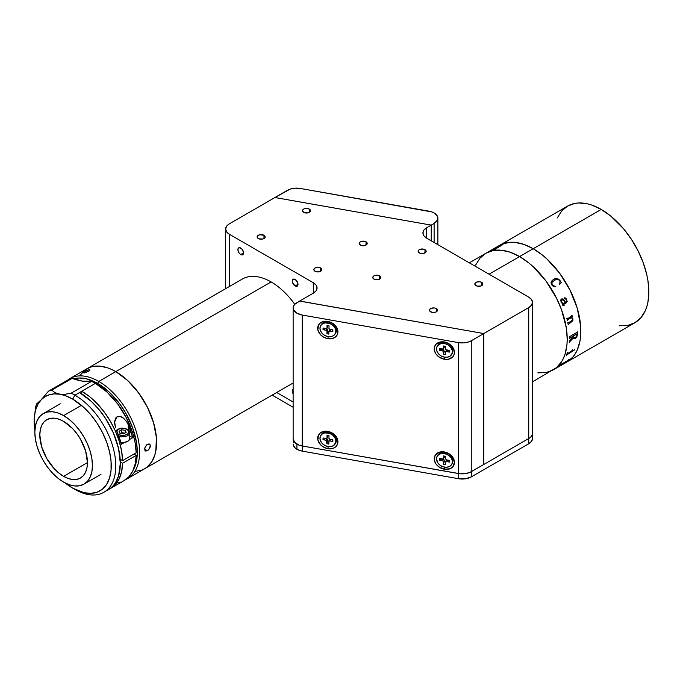 <?xml version="1.0" encoding="UTF-8"?>
<svg xmlns="http://www.w3.org/2000/svg" width="683" height="683" viewBox="0 0 683 683"><rect width="100%" height="100%" fill="white"/><g stroke="black" fill="none" stroke-linecap="round" stroke-linejoin="round"><path stroke-width="1.02" d="M561.375 282.651L558.626 279.185L555.074 278.766L558.643 279.168L561.392 282.642L559.676 284.265L560.06 281.524L559.087 280.013L556.884 279.501L554.861 280.09L552.154 282.122L551.744 284.162L552.871 285.699L555.8 286.501L553.11 286.245L551.488 284.615L551.019 282.386L552.231 280.32L555.083 278.749L553.887 279.21M619.455 325.757L627.686 325.424L634.9 322.752A67.344 38.88 -120 0 0 645.222 268.786A67.344 38.88 -120 0 0 601.228 209.442L533.201 248.714A67.344 38.88 60 0 1 577.195 308.067A67.344 38.88 60 0 1 566.873 362.033L563.407 363.655L566.873 362.033A67.344 38.88 -120 0 0 577.195 308.067A67.344 38.88 -120 0 0 533.201 248.714L542.49 255.135L547.023 259.062L559.659 273.26L570.006 290.07L577.195 308.067L580.593 325.68L580.593 336.454L579.901 341.398L577.195 350.148L575.197 353.871L572.798 357.115L566.873 362.033L572.798 357.115L575.197 353.871L577.195 350.148L579.901 341.398L580.593 336.454L580.593 325.68L577.195 308.067L570.006 290.07L559.659 273.26L547.023 259.062L542.49 255.135L533.201 248.714L601.228 209.442A67.344 38.88 -120 0 0 567.556 206.104L561.631 211.021L557.234 217.988M496.387 247.57L502.987 243.754L510.747 242.252L514.973 242.38L523.904 244.412L533.201 248.714L489.045 274.207L519.592 256.569A67.344 38.88 -120 0 0 485.92 253.239L479.995 258.148L475.599 265.115L479.995 258.148L485.92 253.239A67.344 38.88 60 0 1 519.592 256.569L510.303 252.266L501.365 250.234L493.135 250.567L485.92 253.239L493.135 250.567L501.365 250.234L510.303 252.266L519.592 256.569A67.344 38.88 60 0 1 563.586 315.922A67.344 38.88 60 0 1 553.264 369.887A67.344 38.88 -120 0 0 563.586 315.922A67.344 38.88 -120 0 0 519.592 256.569L533.201 248.714L523.904 244.412L514.973 242.38L506.743 242.713L499.529 245.385A67.344 38.88 60 0 1 533.201 248.714A67.344 38.88 -120 0 0 499.529 245.385L496.387 247.57M532.492 381.882L556.406 367.702L549.806 371.509L546.05 372.559L537.82 372.884L546.05 372.559L553.264 369.887L634.9 322.752L640.825 317.843L645.222 310.876L646.801 306.701L647.936 302.125L648.85 291.923L647.936 280.67L646.801 274.779L643.224 262.759L638.042 250.798L631.442 239.366L623.681 228.89L610.517 215.862L601.228 209.442L591.939 205.131L587.406 203.824L578.783 202.971L574.77 203.432L567.556 206.104L469.323 262.818M556.406 367.702L561.588 361.734L563.586 358.003L565.165 353.837L566.984 344.309L567.214 339.058L566.301 327.797L561.588 309.886L556.406 297.933L546.05 281.114L533.414 266.925L528.881 262.989L519.592 256.569L528.881 262.989L533.414 266.925L546.05 281.114L556.406 297.933L561.588 309.886L566.301 327.797L567.214 339.058L566.984 344.309L565.165 353.837L563.586 358.003L561.588 361.734L556.406 367.702M561.281 301.647L562.98 303.73L565.183 302.458L562.912 299.837L561.528 300.272L561.281 301.647M573.729 335.592A67.344 38.88 60 0 1 573.711 336.71L574.13 337.769L575.317 337.504L576.563 336.326L577.015 334.696A67.344 38.88 -120 0 0 577.024 334.141L573.729 335.592M568.965 359.531A67.344 38.88 60 0 1 568.657 359.864L568.068 360.598A67.344 38.88 60 0 1 568.008 360.658L559.804 365.482A67.344 38.88 60 0 1 559.112 366.088L558.788 366.276A67.344 38.88 -120 0 0 561.033 364.107L561.358 363.919A67.344 38.88 60 0 1 560.717 364.594L568.008 360.385A67.344 38.88 -120 0 0 568.64 359.719L568.965 359.531M567.573 353.649L571.867 350.849A67.344 38.88 -120 0 0 572.175 349.927L572.499 349.739A67.344 38.88 60 0 1 572.363 350.174L572.209 351.378A67.344 38.88 60 0 1 572.175 351.455L566.847 354.836A67.344 38.88 60 0 1 566.489 355.706L566.164 355.903A67.344 38.88 -120 0 0 567.325 352.727L567.65 352.539A67.344 38.88 60 0 1 567.351 353.461L567.573 353.649M574.83 349.645L573.566 350.627L574.83 349.645M573.746 338.546L575.538 338.281L574.036 338.734L573.404 337.735L569.605 341.927A67.344 38.88 60 0 1 569.579 342.226L569.246 342.422A67.344 38.88 -120 0 0 569.34 341.005L573.379 336.881A67.344 38.88 -120 0 0 573.396 335.78L569.75 338.333A67.344 38.88 60 0 1 569.75 338.64L569.417 338.828A67.344 38.88 -120 0 0 569.409 336.412L569.742 336.215A67.344 38.88 60 0 1 569.75 336.531L577.024 332.331A67.344 38.88 -120 0 0 577.015 332.015L577.348 331.827A67.344 38.88 60 0 1 577.34 334.866L576.853 336.873L575.564 338.298L576.828 336.856L577.314 334.849A67.318 38.863 -120 0 0 577.323 331.836M571.108 317.68L567.838 319.576L567.667 320.276A67.344 38.88 60 0 1 567.735 320.575L567.402 320.771A67.344 38.88 -120 0 0 566.796 318.235L567.129 318.047A67.344 38.88 60 0 1 567.206 318.346L567.701 318.679L571.773 315.956A67.344 38.88 -120 0 0 571.645 315.435L571.978 315.247A67.344 38.88 60 0 1 572.089 315.683L572.585 316.681A67.344 38.88 60 0 1 572.61 316.81L571.577 317.407L572.9 318.713L572.841 320.745L568.504 324.323A67.344 38.88 60 0 1 568.555 324.621L568.222 324.809A67.344 38.88 -120 0 0 567.744 322.308L568.068 322.12A67.344 38.88 60 0 1 568.136 322.419L568.615 322.735L572.474 320.242L572.405 318.568L571.108 317.68M561.153 302.321L560.717 299.939L561.947 298.804L563.799 299.675L565.515 302.27L566.284 301.792L566.711 300.827L566.181 299.393L564.115 298.326L564.773 297.703L565.806 298.266L567.163 301.459L566.54 302.714L562.946 304.857L563.176 305.6L564.056 305.386A67.344 38.88 60 0 1 564.167 305.668L562.826 305.736L562.647 303.926L561.153 302.321M566.181 355.86L566.472 355.689A67.318 38.863 -120 0 0 566.822 354.81L572.149 351.438A67.318 38.863 -120 0 0 572.183 351.352L572.337 350.157A67.318 38.863 -120 0 0 572.465 349.756M567.402 353.692L567.325 353.444A67.318 38.863 -120 0 0 567.616 352.556M572.175 351.455L567.342 354.221L572.175 351.455M568.222 324.792L568.555 324.621A67.344 38.88 -120 0 0 568.504 324.323L568.478 324.314A67.318 38.863 60 0 1 568.529 324.613A67.318 38.863 -120 0 0 568.478 324.314L572.824 320.737L572.875 318.705L571.551 317.399L572.593 316.801A67.318 38.863 -120 0 0 572.559 316.681L572.064 315.683A67.318 38.863 -120 0 0 571.961 315.256M567.479 318.739L567.18 318.346A67.318 38.863 -120 0 0 567.112 318.056M568.393 322.794L568.111 322.41A67.318 38.863 -120 0 0 568.051 322.128M567.402 320.754L567.718 320.575A67.318 38.863 -120 0 0 567.65 320.276L567.812 319.567L571.33 317.749M571.688 321.872L572.986 319.021L571.688 321.872M565.515 302.262L562.596 298.872M563.159 305.6L562.929 304.857L566.523 302.723L567.146 301.459L566.233 298.787L564.747 297.703M563.902 305.796L564.149 305.668A67.318 38.863 -120 0 0 564.038 305.395L562.937 305.335L564.038 305.386M562.971 303.73L561.195 301.348L562.374 299.777M552.59 281.627L553.102 281.174M555.783 286.51L552.445 285.349L551.787 282.719M553.529 279.407C555.791 277.972 557.968 278.365 560.051 280.585L560.06 280.576C557.977 278.357 555.8 277.964 553.537 279.398M500.502 245.419A67.344 38.88 60 0 1 500.929 245.282L502.526 244.753A67.344 38.88 60 0 1 502.611 244.736L495.03 249.235A67.344 38.88 60 0 1 495.943 249.047L495.619 249.235A67.344 38.88 -120 0 0 492.571 249.995L492.904 249.807A67.344 38.88 60 0 1 493.783 249.543L501.049 245.342A67.344 38.88 -120 0 0 500.178 245.607L500.502 245.419M502.543 244.779L500.946 245.308A67.318 38.863 -120 0 0 500.519 245.445L500.315 245.564M494.876 249.269L495.038 249.261A67.318 38.863 -120 0 1 495.867 249.09M501.185 245.342L493.8 249.568A67.318 38.863 -120 0 0 492.913 249.833L492.708 249.952M569.255 342.388L569.554 342.209A67.318 38.863 -120 0 0 569.579 341.91L573.404 337.88M573.37 335.763A67.318 38.863 60 0 1 573.37 335.797L569.733 338.324A67.318 38.863 -120 0 1 569.724 338.623L569.417 338.802M569.946 336.83L569.724 336.514A67.318 38.863 -120 0 0 569.716 336.232M574.113 337.752L573.686 336.693A67.318 38.863 -120 0 0 573.703 335.575L576.922 333.85M573.541 350.601L574.745 349.44M558.916 366.165L559.095 366.062A67.318 38.863 -120 0 0 559.787 365.456L567.991 360.633A67.318 38.863 -120 0 0 568.051 360.573L568.64 359.839A67.318 38.863 -120 0 0 568.879 359.582M560.666 364.696L560.7 364.568A67.318 38.863 -120 0 0 561.272 363.971M436.326 308.571L436.326 311.849L436.326 308.571A4.013 2.314 180 0 1 437.496 310.21A4.013 2.314 180 0 1 435.02 312.353A4.013 2.314 180 0 1 430.657 311.849A4.013 2.314 180 0 1 429.479 310.21A4.013 2.314 180 0 1 431.955 308.076A4.013 2.314 180 0 1 436.326 308.571L434.268 307.939L431.263 308.289L429.786 309.322L429.556 310.663L431.955 312.353L435.711 312.14L437.419 310.663L436.326 308.571M481.677 282.386L481.677 285.665L481.677 282.386A4.013 2.314 180 0 1 482.847 284.026A4.013 2.314 180 0 1 480.38 286.168A4.013 2.314 180 0 1 476.008 285.665A4.013 2.314 180 0 1 474.83 284.026A4.013 2.314 180 0 1 477.306 281.891A4.013 2.314 180 0 1 481.677 282.386L479.628 281.755L476.614 282.105L475.137 283.138L474.907 284.478L477.306 286.168L481.071 285.955L482.77 284.478L481.677 282.386M424.988 249.662L424.988 252.932L424.988 249.662A4.013 2.314 180 0 1 426.158 251.293A4.013 2.314 180 0 1 423.682 253.436A4.013 2.314 180 0 1 419.319 252.932A4.013 2.314 180 0 1 418.141 251.293A4.013 2.314 180 0 1 420.617 249.158A4.013 2.314 180 0 1 424.988 249.662L420.617 249.158L418.816 250.012L418.218 251.745L419.925 253.222L423.682 253.436L426.081 251.745L424.988 249.662M379.628 275.847L379.628 279.116L379.628 275.847A4.013 2.314 180 0 1 380.807 277.477A4.013 2.314 180 0 1 378.331 279.62A4.013 2.314 180 0 1 373.96 279.116A4.013 2.314 180 0 1 372.79 277.477A4.013 2.314 180 0 1 375.266 275.343A4.013 2.314 180 0 1 379.628 275.847L376.794 275.164L374.566 275.556L373.089 276.598L372.867 277.93L374.566 279.407L378.331 279.62L380.73 277.93L379.628 275.847M320.668 267.992L320.668 271.262L320.668 267.992A4.013 2.314 180 0 1 321.847 269.623A4.013 2.314 180 0 1 319.371 271.766A4.013 2.314 180 0 1 315 271.262A4.013 2.314 180 0 1 313.83 269.623A4.013 2.314 180 0 1 316.306 267.488A4.013 2.314 180 0 1 320.668 267.992L318.62 267.352L315.606 267.702L314.137 268.743L313.907 270.075L315.606 271.552L319.371 271.766L321.77 270.075L320.668 267.992M263.979 235.259L263.979 238.529L263.979 235.259A4.013 2.314 180 0 1 265.158 236.899A4.013 2.314 180 0 1 262.682 239.033A4.013 2.314 180 0 1 258.311 238.529A4.013 2.314 180 0 1 257.132 236.899A4.013 2.314 180 0 1 259.608 234.756A4.013 2.314 180 0 1 263.979 235.259L259.608 234.756L257.44 236.011L257.209 237.343L258.917 238.819L262.682 239.033L265.072 237.343L263.979 235.259M309.331 209.075L309.331 212.345L309.331 209.075A4.013 2.314 180 0 1 310.509 210.714A4.013 2.314 180 0 1 308.033 212.848A4.013 2.314 180 0 1 303.662 212.345A4.013 2.314 180 0 1 302.492 210.714A4.013 2.314 180 0 1 304.968 208.571A4.013 2.314 180 0 1 309.331 209.075L306.496 208.392L304.268 208.785L302.791 209.826L302.569 211.158L304.268 212.635L308.033 212.848L310.432 211.158L309.331 209.075M366.028 241.808L366.028 245.077L366.028 241.808A4.013 2.314 180 0 1 367.198 243.438A4.013 2.314 180 0 1 364.722 245.581A4.013 2.314 180 0 1 360.359 245.077A4.013 2.314 180 0 1 359.181 243.438A4.013 2.314 180 0 1 361.657 241.304A4.013 2.314 180 0 1 366.028 241.808L361.657 241.304L359.856 242.158L359.258 243.891L360.966 245.368L364.722 245.581L367.121 243.891L366.028 241.808M295.158 285.989A4.013 2.314 60 0 1 292.537 282.455A4.013 2.314 60 0 1 293.152 279.245A4.013 2.314 60 0 1 295.158 279.441A4.013 2.314 60 0 1 297.779 282.975A4.013 2.314 60 0 1 297.165 286.186A4.013 2.314 60 0 1 295.158 285.989L297.993 284.359L295.158 285.989L297.165 286.186L297.942 283.684L296.243 280.32L293.588 279.091L292.537 279.953L292.537 282.455L295.158 285.989M293.135 393.818A4.013 2.314 60 0 1 293.135 389.233L292.324 391.06L293.152 393.852M240.732 254.571A4.013 2.314 60 0 1 238.119 251.037A4.013 2.314 60 0 1 238.734 247.827A4.013 2.314 60 0 1 240.732 248.023A4.013 2.314 60 0 1 243.353 251.557A4.013 2.314 60 0 1 242.738 254.768A4.013 2.314 60 0 1 240.732 254.571L243.566 252.932L240.732 254.571L243.097 254.477L243.515 252.266L241.816 248.902L239.161 247.664L238.119 248.535L237.957 250.328L239.161 253.111L240.732 254.571M431.221 225.108L431.221 240.826L431.229 225.117L434.115 223.452L434.115 242.491L434.115 223.452L431.229 225.117L431.229 240.826L431.221 225.108L426.687 227.729L431.221 225.108L274.916 197.524L229.394 223.802L274.916 197.524L431.221 225.108M426.687 238.205L426.687 227.729L426.687 238.205A12.832 7.402 180 0 1 422.931 232.963A12.832 7.402 180 0 1 426.687 227.729L423.904 230.128L422.931 232.963L423.904 235.797L426.687 238.205L528.727 297.122L426.687 238.205M532.492 438.52L532.492 302.356L531.511 299.521L528.727 297.122A12.832 7.402 180 0 1 532.492 302.356A12.832 7.402 180 0 1 528.727 307.589L528.727 438.52A12.832 7.402 0 0 0 532.492 433.278A12.832 7.402 180 0 1 528.727 438.52L483.786 464.466L483.786 333.543L528.727 307.589L528.727 443.754A12.832 7.402 0 0 0 532.492 438.52L531.511 441.355L528.727 443.754L471.364 476.871L471.364 471.637L528.727 438.52L528.727 443.754L471.364 476.871L471.364 471.637A12.832 7.402 180 0 1 471.261 471.697L471.261 340.774A12.832 7.402 180 0 1 458.438 342.618L458.438 473.541A12.832 7.402 0 0 0 471.261 471.697L483.786 464.466L483.786 333.543L299.692 301.109M313.301 293.195L299.692 301.049L313.301 293.195L313.301 282.719A12.832 7.402 180 0 1 317.057 287.953A12.832 7.402 180 0 1 313.301 293.195L316.084 290.787L317.057 287.953L316.084 285.118L313.301 282.719L313.301 293.195M293.135 401.997L276.692 392.503L293.135 401.997M229.394 286.501L229.394 234.278L313.301 282.719L229.394 234.278A12.832 7.402 180 0 1 225.638 229.036A12.832 7.402 180 0 1 229.394 223.802L226.619 226.201L225.638 229.036L226.619 231.87L229.394 234.278L229.394 286.501M532.492 302.356L531.511 305.19L528.727 307.589L471.261 340.774L468.504 341.987L463.586 342.9L458.438 342.618L302.21 315.042L302.245 451.13L458.549 478.723A12.832 7.402 0 0 0 471.364 476.871L465.396 478.826L458.549 478.723L458.549 473.567L458.549 478.723L302.245 451.13L302.245 445.973L458.438 473.541L458.438 342.618L302.21 315.042L296.661 313.062L293.519 309.758L293.135 307.862L293.605 305.984L294.885 304.234L299.777 301.058L296.892 302.723A12.832 7.402 180 0 0 293.135 307.965L293.135 438.887A12.832 7.402 0 0 0 302.21 445.973L460.129 473.771L465.294 473.652L469.955 472.354L483.786 464.466M296.917 449.286L296.917 444.138L296.917 449.286A12.832 7.402 0 0 0 302.245 451.13L299.385 450.396L295.329 448.159L293.408 445.495L293.161 444.044A12.832 7.402 0 0 0 296.917 449.286M272.158 395.124L293.135 407.239L272.158 395.124M293.161 438.81L293.408 442.601M444.343 359.249L444.778 357.192L444.343 359.249A10.587 8.264 27.9 0 1 434.217 348.817A10.587 8.264 27.9 0 1 444.343 341.961A10.587 8.264 27.9 0 1 454.46 352.394A10.587 8.264 27.9 0 1 444.343 359.249L438.717 356.799L435.925 353.922L434.414 350.541L434.414 347.169L435.925 344.317L440.467 341.935L444.343 341.961L449.96 344.411L452.752 347.288L454.263 350.669L454.263 354.042L452.752 356.893L448.21 359.275L444.343 359.249M444.343 469.221L444.778 467.172L444.343 469.221A10.587 8.264 27.9 0 1 434.217 458.797A10.587 8.264 27.9 0 1 444.343 451.941A10.587 8.264 27.9 0 1 454.46 462.365A10.587 8.264 27.9 0 1 444.343 469.221L438.717 466.771L435.925 463.902L434.414 460.513L434.994 455.629L438.717 452.402L442.371 451.762L446.315 452.453L451.497 455.732L453.691 458.925L454.46 462.365L452.752 466.865L449.96 468.76L444.343 469.221M327.797 448.654L328.241 446.605L327.797 448.654A10.587 8.264 27.9 0 1 317.68 438.221A10.587 8.264 27.9 0 1 327.797 431.374A10.587 8.264 27.9 0 1 337.923 441.799A10.587 8.264 27.9 0 1 327.797 448.654L323.93 447.314L320.643 444.855L317.877 439.946L318.449 435.054L320.643 432.638L323.93 431.349L329.778 431.887L333.424 433.816L336.215 436.693L337.726 440.074L337.726 443.446L336.215 446.298L333.424 448.193L327.797 448.654M327.797 338.674L328.241 336.625L327.797 338.674A10.587 8.264 27.9 0 1 317.68 328.25A10.587 8.264 27.9 0 1 327.797 321.394A10.587 8.264 27.9 0 1 337.923 331.818A10.587 8.264 27.9 0 1 327.797 338.674L323.93 337.334L320.643 334.883L317.877 329.966L318.449 325.074L320.643 322.658L323.93 321.369L327.797 321.394L331.673 322.735L334.96 325.185L337.726 330.102L337.154 334.994L334.96 337.411L331.673 338.7L327.797 338.674M326.081 440.117A5.455 4.26 -152.1 0 0 326.38 440.356L323.025 439.656L325.253 438.469L323.025 439.656L323.05 437.991L323.025 439.656L326.03 440.228L326.798 438.759L325.253 438.469L327.148 438.887L327.703 439.715L326.935 441.184L326.892 443.737L327.703 439.715L326.892 443.737L328.856 444.112L328.899 441.551L328.856 444.112L326.892 443.737L326.38 440.347M326.619 440.526A5.455 4.26 -152.1 0 0 327.114 440.834M443.66 461.409A5.455 4.26 -152.1 0 0 444.206 461.682M442.627 350.712A5.455 4.26 -152.1 0 0 442.925 350.942L439.562 350.251L441.799 349.064L439.562 350.251L439.587 348.578L439.562 350.251L442.567 350.814L443.344 349.354L441.799 349.064L443.694 349.483L444.223 351.625L443.429 354.332L445.393 354.699L443.429 354.332L442.917 350.942M443.165 351.122A5.455 4.26 -152.1 0 0 444.206 351.711M299.777 301.058L483.786 333.543L471.261 340.774L471.261 471.697M293.135 438.793L294.714 442.447L299.214 445.188L302.21 445.973L302.21 315.042A12.832 7.402 180 0 1 293.135 307.965M428.787 211.132A12.832 7.402 180 0 1 437.871 218.21A12.832 7.402 180 0 1 434.115 223.452L437.402 220.191L437.487 216.417L434.345 213.113L431.793 211.918L300.264 188.44L428.787 211.132M274.916 197.524L431.229 225.117L274.916 197.524L290.198 189.08L295.116 188.167L300.264 188.44A12.832 7.402 180 0 0 287.441 190.292L274.916 197.524M451.847 464.218L452.368 463.245A8.341 6.514 -152.1 0 0 452.974 460.846L452.453 461.819A8.341 6.514 27.9 0 1 451.847 464.218A8.341 6.514 27.9 0 1 442.874 466.702A8.341 6.514 27.9 0 1 436.505 458.814A8.341 6.514 27.9 0 1 437.111 456.415A8.341 6.514 27.9 0 1 446.084 453.93A8.341 6.514 27.9 0 1 452.453 461.819L452.974 460.846A8.341 6.514 -152.1 0 0 446.605 452.957A8.341 6.514 -152.1 0 0 437.632 455.441L437.111 456.415M442.593 459.121L439.587 458.558L439.562 460.231L441.799 459.044L439.562 460.231L439.587 458.558L443.25 459.019L444.3 457.055L444.317 456.099L443.523 458.515L443.566 455.954L443.523 458.515A0.965 0.751 27.9 0 1 442.593 459.121M449.405 460.402L446.4 459.838L449.405 460.402L449.371 462.075L446.366 461.512L449.371 462.075L448.688 460.342L447.143 460.052L445.512 461.836L445.393 464.679L443.429 464.312L443.472 461.751L444.249 460.291A0.965 0.751 -152.1 0 0 443.344 459.335L442.567 460.794A0.965 0.751 27.9 0 1 443.472 461.751L442.917 460.923L439.562 460.231L442.567 460.794L443.344 459.335L441.799 459.044L443.984 459.685L444.223 461.606L443.429 464.312L445.393 464.679L445.436 462.118A0.965 0.751 27.9 0 1 445.504 461.845L444.223 461.606L445.504 461.845A0.965 0.751 27.9 0 1 446.366 461.512L447.143 460.052A0.965 0.751 -152.1 0 0 446.281 460.385L446.212 460.658M445.529 456.321L443.566 455.954L445.529 456.321L445.487 458.882L445.529 456.321M436.505 458.814L437.794 462.843L439.963 465.132L442.823 466.685L445.931 467.266L448.816 466.796L451.053 465.336L452.283 463.117L452.325 460.462L451.173 457.789L449.004 455.51L444.59 453.529L441.534 453.469L438.921 454.46L437.154 456.329L436.505 458.814M445.487 458.882L446.4 459.838M444.223 457.337L444.3 457.055A0.965 0.751 -152.1 0 1 444.044 457.542M448.688 460.274L446.486 460.154L445.504 461.845M451.847 354.238L452.368 353.265A8.341 6.514 -152.1 0 0 452.974 350.866L452.453 351.839A8.341 6.514 27.9 0 1 451.847 354.238A8.341 6.514 27.9 0 1 442.874 356.722A8.341 6.514 27.9 0 1 436.505 348.842A8.341 6.514 27.9 0 1 437.111 346.435A8.341 6.514 27.9 0 1 446.084 343.959A8.341 6.514 27.9 0 1 452.453 351.839L452.974 350.866A8.341 6.514 -152.1 0 0 446.605 342.977A8.341 6.514 -152.1 0 0 437.632 345.461L437.111 346.435M442.593 349.15L439.587 348.578L443.25 349.039L444.3 347.075L444.317 346.119L443.523 348.535L443.566 345.974L443.523 348.535A0.965 0.751 27.9 0 1 442.593 349.15M445.504 351.873L444.223 351.625L445.504 351.873A0.965 0.751 27.9 0 1 446.366 351.532L447.143 350.072A0.965 0.751 -152.1 0 0 446.281 350.405L445.504 351.865A0.965 0.751 27.9 0 0 445.436 352.146L445.393 354.699M445.529 346.349L443.566 345.974L445.529 346.349L445.487 348.902L445.529 346.349M446.289 350.396L448.688 350.294L447.143 350.072L446.366 351.532L449.371 352.095L448.688 350.362L449.371 352.095L449.405 350.43L446.4 349.858A0.965 0.751 27.9 0 1 445.487 348.902L446.042 349.739L449.405 350.43L449.371 352.095L446.016 351.523L445.436 352.146M436.505 348.842L437.077 351.549L438.768 354.076L441.329 356.039L444.368 357.132L447.433 357.183L450.046 356.202L452.283 353.137L452.325 350.49L450.199 346.597L447.63 344.642L444.59 343.549L441.534 343.498L438.921 344.48L437.154 346.358L436.505 348.842M444.223 347.365L444.3 347.075A0.965 0.751 -152.1 0 1 444.044 347.57M335.31 333.671L335.823 332.698A8.341 6.514 -152.1 0 0 336.429 330.299L335.916 331.272A8.341 6.514 27.9 0 1 335.31 333.671A8.341 6.514 27.9 0 1 326.337 336.156A8.341 6.514 27.9 0 1 319.968 328.267A8.341 6.514 27.9 0 1 320.575 325.868A8.341 6.514 27.9 0 1 329.548 323.383A8.341 6.514 27.9 0 1 335.916 331.272L336.429 330.299A8.341 6.514 -152.1 0 0 330.06 322.41A8.341 6.514 -152.1 0 0 321.087 324.895L320.575 325.868M328.993 325.774L327.029 325.407L326.986 327.968L327.763 326.508L327.772 325.552L326.986 327.968L327.029 325.407L328.993 325.774L329.01 328.651L329.855 329.291A0.965 0.751 27.9 0 1 328.95 328.335M326.056 328.574L323.05 328.011L323.025 329.684L325.253 328.497L323.025 329.684L323.05 328.011L326.406 328.583L326.986 327.968A0.965 0.751 27.9 0 1 326.056 328.574M326.935 331.204L327.703 329.744A0.965 0.751 -152.1 0 0 326.798 328.788L326.03 330.248A0.965 0.751 27.9 0 1 326.935 331.204L326.892 333.765L327.703 329.744L326.935 331.204L326.38 330.376L323.025 329.684L326.03 330.248L326.798 328.788L325.253 328.497L327.447 329.138L327.686 331.059L326.892 333.765L328.856 334.132L328.899 331.571A0.965 0.751 27.9 0 1 328.967 331.298L327.686 331.059L328.967 331.298A0.965 0.751 27.9 0 1 329.829 330.965L330.606 329.505A0.965 0.751 -152.1 0 0 329.735 329.838L328.899 331.571L328.856 334.132L326.892 333.765L326.935 331.204M329.667 330.111L330.248 329.496L332.151 329.727L330.606 329.505L329.829 330.965L332.834 331.528L332.143 329.795L332.834 331.528L332.86 329.855L329.855 329.291L332.86 329.855L332.834 331.528L328.967 331.289M319.968 328.267L320.532 330.982L322.222 333.509L324.792 335.464L327.831 336.557L332.279 336.249L334.508 334.79L335.737 332.561L335.78 329.915L334.627 327.242L332.459 324.963L329.607 323.401L324.988 322.922L322.385 323.904L320.617 325.782L319.968 328.267M326.918 328.241L327.763 326.508A0.965 0.751 -152.1 0 1 327.499 326.995M335.31 443.651L335.823 442.678A8.341 6.514 -152.1 0 0 336.429 440.27L335.916 441.244A8.341 6.514 27.9 0 1 335.31 443.651A8.341 6.514 27.9 0 1 326.337 446.127A8.341 6.514 27.9 0 1 319.968 438.247A8.341 6.514 27.9 0 1 320.575 435.848A8.341 6.514 27.9 0 1 329.548 433.364A8.341 6.514 27.9 0 1 335.916 441.244L336.429 440.27A8.341 6.514 -152.1 0 0 330.06 432.39A8.341 6.514 -152.1 0 0 321.087 434.866L320.575 435.848M326.056 438.554L323.05 437.991L326.705 438.443L327.763 436.48L327.772 435.523L326.986 437.94L327.029 435.387L326.986 437.94A0.965 0.751 27.9 0 1 326.056 438.554M329.155 441.056L330.606 439.476L332.151 439.698L332.834 441.508L329.829 440.936L332.834 441.508L332.143 439.767L330.606 439.476L329.829 440.936L327.686 441.039L328.899 441.551M329.667 440.091L329.658 440.919L329.667 440.091M328.993 435.754L327.029 435.387L328.993 435.754L328.95 438.315L328.993 435.754M332.834 441.508L332.86 439.835L329.855 439.271A0.965 0.751 27.9 0 1 328.95 438.315L329.505 439.143L332.86 439.835L332.834 441.508M319.968 438.247L320.532 440.962L322.222 443.489L324.792 445.444L327.831 446.537L330.888 446.588L333.5 445.606L335.737 442.541L335.78 439.895L334.627 437.222L332.459 434.934L329.607 433.381L324.988 432.902L322.385 433.884L320.617 435.763L319.968 438.247M326.918 438.221L327.763 436.48A0.965 0.751 -152.1 0 1 327.499 436.975M294.791 304.328A57.722 33.33 -120 0 0 271.125 281.934L115.786 371.612A57.722 33.33 60 0 1 153.496 422.487A57.722 33.33 60 0 1 144.651 468.743L141.68 470.135L135.029 471.424L141.68 470.135L144.651 468.743A57.722 33.33 -120 0 0 153.496 422.487A57.722 33.33 -120 0 0 115.786 371.612L271.125 281.934A57.722 33.33 -120 0 0 242.26 279.074L86.92 368.752A57.722 33.33 60 0 1 115.786 371.612L127.636 380.482L138.461 392.648L147.34 407.068L153.496 422.487L156.407 437.581L155.818 451.053L154.845 454.98L151.788 461.751L147.34 466.865L144.651 468.743L147.34 466.865L151.788 461.751L154.845 454.98L156.407 446.819L156.407 437.581L154.845 427.618L151.788 417.313L147.34 407.068L141.68 397.267L135.029 388.286L127.636 380.482L115.786 371.612L98.779 381.43A57.722 33.33 60 0 1 136.489 432.305A57.722 33.33 60 0 1 127.644 478.561A57.722 33.33 60 0 1 125.894 479.457A57.722 33.33 -120 0 0 136.933 433.85A57.722 33.33 -120 0 0 98.779 381.43L97.643 383.402A56.126 32.4 60 0 1 133.176 470.143L136.566 460.632L137.326 452.137L136.566 442.755L132.647 427.823L125.706 413.019L119.696 403.849L109.169 392.025L97.643 383.402L98.779 381.43A57.722 33.33 -120 0 0 67.685 380.081A57.722 33.33 60 0 1 69.914 378.578A57.722 33.33 60 0 1 98.779 381.43L115.786 371.612L111.781 369.529L115.786 371.612A57.722 33.33 -120 0 0 86.92 368.752L69.914 378.578M79.791 375.744L84.231 370.63L89.891 367.36L93.11 366.464L100.162 366.182L107.82 367.924L111.781 369.529L107.82 367.924L100.162 366.182L93.11 366.464L89.891 367.36L84.231 370.63L79.791 375.744M147.434 450.771L144.702 449.183L144.898 447.8L146.879 444.607L149.492 444.052L150.371 445.914L148.535 449.901L145.889 451.139L144.702 449.192L147.434 450.771L145.479 450.993L144.898 450.31L144.898 447.8L146.358 445.111L149.039 443.882L150.14 444.778L150.311 446.58L149.492 448.68L147.434 450.771M89.704 370.664L86.067 372.448L82.592 372.756L87.996 369.973L89.874 369.802L88.807 371.287L82.754 372.995L83.898 371.731L84.35 372.892L83.898 371.731L87.313 370.186L89.874 369.802L89.704 370.664M73.61 378.886L78.938 378.006L86.126 378.724L97.643 383.402A56.126 32.4 60 0 0 73.61 378.886M63.63 476.358A33.672 19.44 60 0 1 41.629 446.682A33.672 19.44 60 0 1 46.794 419.695A33.672 19.44 60 0 1 63.63 421.368L58.986 419.208L54.52 418.201L50.405 418.363L46.794 419.695L43.832 422.154L41.629 425.637L40.28 430.017L39.819 435.114L41.629 446.682L46.794 458.583L54.52 468.999L58.986 473.148L63.63 476.358L68.274 478.51L72.74 479.526L76.855 479.355L80.466 478.023L83.428 475.564L85.631 472.081L86.98 467.71L87.441 462.604L63.63 476.358L87.441 462.604L85.631 451.036L80.466 439.143L76.855 433.637L72.74 428.719L63.63 421.368A33.672 19.44 60 0 1 85.631 451.036A33.672 19.44 60 0 1 80.466 478.023A33.672 19.44 60 0 1 63.63 476.358M80.637 405.787L63.63 415.606A40.732 23.512 60 0 1 90.241 451.497A40.732 23.512 60 0 1 83.992 484.136A40.732 23.512 60 0 1 63.63 482.113A40.732 23.512 60 0 1 37.019 446.221A40.732 23.512 60 0 1 43.268 413.591A40.732 23.512 60 0 1 63.63 415.606L80.637 405.787M63.63 482.113L58.012 478.237L52.608 473.225L47.631 467.274L43.268 460.615L39.682 453.512L37.019 446.221L35.388 439.041L34.833 432.237L35.388 426.064L37.019 420.771L39.682 416.562L43.268 413.591L47.631 411.969L52.608 411.772L58.012 413.002L63.63 415.606L69.248 419.49L74.652 424.502L79.629 430.444L83.992 437.103L87.578 444.206L90.241 451.497L91.872 458.677L92.427 465.49L91.872 471.654L90.241 476.947L87.578 481.165L83.992 484.136L79.629 485.75L74.652 485.946L69.248 484.717L63.63 482.113M106.01 490.846A57.722 33.33 -120 0 0 108.366 489.685A57.722 33.33 -120 0 0 117.211 443.429A57.722 33.33 -120 0 0 79.501 392.563L74.968 395.184A57.722 33.33 60 0 1 112.678 446.05A57.722 33.33 60 0 1 103.833 492.306A57.722 33.33 60 0 1 74.968 489.446A57.722 33.33 -120 0 0 115.786 465.883A57.722 33.33 -120 0 0 74.968 395.184L95.381 383.402A57.722 33.33 -120 0 0 91.556 381.396L71.143 393.177A57.722 33.33 60 0 1 74.968 395.184L72.697 399.111A54.52 31.478 60 0 1 111.252 465.883A54.52 31.478 60 0 1 72.697 488.14L74.968 489.446L72.697 488.14A54.52 31.478 60 0 1 65.252 483.001L72.697 488.14L83.889 492.682L90.873 493.374L97.157 492.153L102.501 489.071L106.702 484.238L109.587 477.844L111.064 470.135L111.064 461.409L109.587 452.001L106.702 442.268L102.501 432.587L97.157 423.332L90.873 414.854L83.889 407.486L72.697 399.111L74.968 395.184A57.722 33.33 -120 0 0 71.143 393.177L65.013 394.296L59.515 394.185A54.52 31.478 60 0 1 72.697 399.111L66.003 395.918L55.084 392.742L51.771 390.138L72.185 378.356A80.176 46.29 -120 0 0 91.556 381.396L71.143 393.177L65.013 394.296L59.515 394.185L55.084 392.742L51.771 390.138A57.722 33.33 -120 0 0 48.527 391.137L41.125 399.862L36.703 403.815A57.722 33.33 -120 0 0 35.473 407.606L34.15 421.368A54.52 31.478 60 0 1 41.125 399.862L44.856 396.763L49.236 394.757L54.162 393.895L59.515 394.185A54.52 31.478 60 0 0 41.125 399.862L38.188 402.739M123.836 480.747L128.916 476.76L132.758 471.048L135.208 463.842L136.182 455.399L122.573 463.253A57.722 33.33 60 0 1 110.637 488.379A57.722 33.33 60 0 1 109.476 488.994L115.307 484.614L119.149 478.903L121.6 471.697L122.573 463.253L136.182 455.399L133.911 454.084L136.182 455.399A57.722 33.33 -120 0 1 124.238 480.525L110.637 488.379M34.15 421.343L35.473 407.606A57.722 33.33 60 0 1 36.703 403.815L36.839 403.738M34.15 421.368L34.876 430.384A54.52 31.478 60 0 1 34.15 421.368L34.602 414.854L35.934 409.015L38.128 403.977L41.125 399.862L48.527 391.137L68.94 379.355A57.722 33.33 -120 0 1 72.185 378.356A57.722 33.33 -120 0 0 68.94 379.355L48.527 391.137A57.722 33.33 60 0 1 51.771 390.138L72.185 378.356L82.191 381.088L91.556 381.396A57.722 33.33 -120 0 1 95.381 383.402L107.026 392.076L117.698 403.96L126.526 418.047L132.758 433.167L135.208 443.207L136.182 452.778L122.573 460.632L120.182 459.249L122.573 460.632L136.182 452.778A57.722 33.33 -120 0 0 95.381 383.402L81.772 391.257L89.593 396.644L97.131 403.585L104.098 411.815L110.228 421.027L115.307 430.888L119.149 441.022L121.6 451.062L122.573 460.632A57.722 33.33 60 0 0 81.772 391.257L81.772 393.946L81.772 391.257L79.501 392.563L91.351 401.433L98.745 409.237L105.395 418.209L113.446 433.107L118.56 448.569L120.319 463.262L118.56 475.931L115.504 482.702L113.446 485.476L111.056 487.816L103.833 492.306M120.302 461.947L122.573 463.253L120.302 461.947M128.259 424.766L128.259 429.778L128.259 424.766L132.724 437.692L129.804 436.01L132.724 437.692L129.522 439.545L132.724 437.692A57.722 33.33 60 0 0 128.259 424.766L126.312 421.223L128.259 424.766M123.649 418.278L126.312 421.223L123.649 418.278C121.053 416.314 118.799 415.862 116.895 416.92L120.293 416.528L123.649 418.278M114.65 423.528L114.573 422.145L116.895 416.92L115.658 418.073L114.59 421.548L115.504 427.507L114.65 423.528M116.921 431.315L121.386 444.24A57.722 33.33 -120 0 0 116.921 431.315M124.596 442.388L121.386 444.24L124.596 442.388M117.698 482.881L120.891 482.053M116.673 430.742A6.215 3.586 180 0 1 126.987 429.3A0.999 0.581 -60 0 1 127.482 429.257A0.999 0.581 120 0 0 126.987 429.3A6.215 3.586 180 0 1 126.987 434.379A6.215 3.586 180 0 1 118.193 434.379L118.176 434.362M129.258 436.796L129.668 439.203L127.695 441.329L123.999 442.473L120.9 442.439A7.214 4.166 0 0 0 129.804 438.384L129.804 432.655C130.222 431.955 129.446 430.819 127.482 429.257A0.999 0.581 -60 0 1 127.695 429.709A7.214 4.166 180 0 1 129.804 432.655A7.214 4.166 180 0 1 126.15 436.283A7.214 4.166 180 0 1 118.876 436.232A7.214 4.166 0 0 0 129.736 433.218M126.167 432.39L125.211 430.324L121.634 429.778L119.013 431.289L119.969 433.355L123.546 433.901L126.167 432.39L125.211 430.324L125.211 432.945L125.211 430.324L121.634 429.778L121.634 432.655L124.852 433.15M116.494 431.144L118.193 429.3L122.59 428.25L126.987 429.3L128.686 431.144L128.686 432.544L127.755 433.833L124.963 435.156L121.378 435.361L118.193 434.379M124.622 433.287L120.328 433.406L121.634 432.655L121.634 429.778L119.013 431.289L119.969 433.355L123.546 433.901M225.638 288.67L225.638 229.036M437.871 244.659L437.871 218.219M443.455 458.788L444.232 457.328M443.455 348.817L444.232 347.357M293.135 383.009L127.644 478.561M100.999 474.309L83.992 484.136M60.275 403.773L43.268 413.591M127.482 429.257L122.146 428.079L119.585 428.472L116.46 430.196"/></g></svg>
